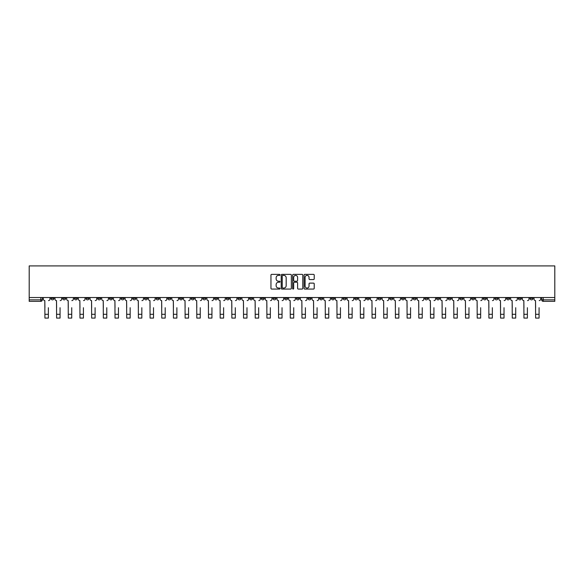 <?xml version="1.0" encoding="UTF-8"?>
<svg xmlns="http://www.w3.org/2000/svg" width="584" height="584" viewBox="0 0 584 584"><rect width="100%" height="100%" fill="white"/><g stroke="black" fill="none" stroke-linecap="round" stroke-linejoin="round"><path stroke-width="0.88" d="M280.021 274.882A0.511 0.511 0 0 0 279.502 274.37L271.691 274.37A0.737 0.737 0 0 0 270.954 275.108L270.954 288.335A0.737 0.737 0 0 0 271.691 289.073L279.502 289.073A0.511 0.511 0 0 0 280.021 288.554A0.511 0.511 0 0 0 279.502 288.043L278.495 288.043A2.351 2.351 0 0 1 276.137 285.693L276.137 284.591A2.351 2.351 0 0 1 278.495 282.233L279.502 282.233A0.511 0.511 0 0 0 280.021 281.722A0.511 0.511 0 0 0 279.502 281.203L278.495 281.203A2.351 2.351 0 0 1 276.137 278.853L276.137 277.75A2.351 2.351 0 0 1 278.495 275.4L279.502 275.4A0.511 0.511 0 0 0 280.021 274.882M436.547 297.526L436.547 298.344L439.54 298.344A1.496 1.496 0 0 1 438.044 299.847A1.496 1.496 0 0 1 436.547 298.344L436.547 297.526M366.445 297.526L366.445 298.344L369.438 298.344A1.496 1.496 0 0 1 367.942 299.847A1.496 1.496 0 0 1 366.445 298.344L366.445 297.526M354.758 297.526L354.758 298.344L357.758 298.344A1.496 1.496 0 0 1 356.262 299.847A1.496 1.496 0 0 1 354.758 298.344L354.758 297.526M284.663 297.526L284.663 298.344L287.656 298.344A1.496 1.496 0 0 1 286.16 299.847A1.496 1.496 0 0 1 284.663 298.344L284.663 297.526M272.976 297.526L272.976 298.344L275.976 298.344A1.496 1.496 0 0 1 274.473 299.847A1.496 1.496 0 0 1 272.976 298.344L272.976 297.526M261.296 297.526L261.296 298.344L264.289 298.344A1.496 1.496 0 0 1 262.793 299.847A1.496 1.496 0 0 1 261.296 298.344L261.296 297.526M237.929 297.526L237.929 298.344L240.922 298.344A1.496 1.496 0 0 1 239.425 299.847A1.496 1.496 0 0 1 237.929 298.344L237.929 297.526M214.562 298.344L214.562 297.526L214.562 298.344A1.496 1.496 0 0 0 216.058 299.847A1.496 1.496 0 0 1 214.562 298.344L217.555 298.344A1.496 1.496 0 0 1 216.058 299.847A1.496 1.496 0 0 0 217.555 298.344L217.555 297.526L217.555 298.344M202.874 298.344L202.874 297.526L202.874 298.344A1.496 1.496 0 0 0 204.378 299.847A1.496 1.496 0 0 1 202.874 298.344L205.875 298.344A1.496 1.496 0 0 1 204.378 299.847M191.194 298.344L191.194 297.526L191.194 298.344A1.496 1.496 0 0 0 192.691 299.847A1.496 1.496 0 0 1 191.194 298.344L194.187 298.344A1.496 1.496 0 0 1 192.691 299.847A1.496 1.496 0 0 0 194.187 298.344L194.187 297.526L194.187 298.344M179.507 297.526L179.507 298.344L182.507 298.344A1.496 1.496 0 0 1 181.011 299.847A1.496 1.496 0 0 1 179.507 298.344L179.507 297.526M167.827 297.526L167.827 298.344L170.82 298.344A1.496 1.496 0 0 1 169.323 299.847A1.496 1.496 0 0 1 167.827 298.344L167.827 297.526M156.147 297.526L156.147 298.344L159.14 298.344A1.496 1.496 0 0 1 157.643 299.847A1.496 1.496 0 0 1 156.147 298.344L156.147 297.526M144.46 298.344L144.46 297.526L144.46 298.344A1.496 1.496 0 0 0 145.956 299.847A1.496 1.496 0 0 1 144.46 298.344L147.453 298.344A1.496 1.496 0 0 1 145.956 299.847M121.092 298.344L121.092 297.526L121.092 298.344A1.496 1.496 0 0 0 122.589 299.847A1.496 1.496 0 0 1 121.092 298.344L124.093 298.344A1.496 1.496 0 0 1 122.589 299.847A1.496 1.496 0 0 0 124.093 298.344L124.093 297.526L124.093 298.344M109.412 298.344L109.412 297.526L109.412 298.344A1.496 1.496 0 0 0 110.909 299.847A1.496 1.496 0 0 1 109.412 298.344L112.405 298.344A1.496 1.496 0 0 1 110.909 299.847A1.496 1.496 0 0 0 112.405 298.344L112.405 297.526L112.405 298.344M97.725 298.344L97.725 297.526L97.725 298.344A1.496 1.496 0 0 0 99.222 299.847A1.496 1.496 0 0 1 97.725 298.344L100.725 298.344A1.496 1.496 0 0 1 99.222 299.847A1.496 1.496 0 0 0 100.725 298.344L100.725 297.526L100.725 298.344M86.045 298.344L86.045 297.526L86.045 298.344A1.496 1.496 0 0 0 87.542 299.847A1.496 1.496 0 0 1 86.045 298.344L89.038 298.344A1.496 1.496 0 0 1 87.542 299.847M74.358 298.344L74.358 297.526L74.358 298.344A1.496 1.496 0 0 0 75.862 299.847A1.496 1.496 0 0 1 74.358 298.344L77.358 298.344A1.496 1.496 0 0 1 75.862 299.847A1.496 1.496 0 0 0 77.358 298.344L77.358 297.526L77.358 298.344M62.678 298.344L62.678 297.526L62.678 298.344A1.496 1.496 0 0 0 64.174 299.847A1.496 1.496 0 0 1 62.678 298.344L65.671 298.344A1.496 1.496 0 0 1 64.174 299.847A1.496 1.496 0 0 0 65.671 298.344L65.671 297.526L65.671 298.344M313.484 279.553A0.737 0.737 0 0 0 314.221 278.816L314.221 275.108A0.737 0.737 0 0 0 313.484 274.37L304.812 274.37A0.737 0.737 0 0 0 304.074 275.108L304.074 288.335A0.737 0.737 0 0 0 304.812 289.073L313.484 289.073A0.737 0.737 0 0 0 314.221 288.335L314.221 283.853A0.737 0.737 0 0 0 313.484 283.116L309.768 283.116A0.737 0.737 0 0 0 309.038 283.853L309.038 286.08A1.964 1.964 0 0 1 307.067 288.043A1.964 1.964 0 0 1 305.103 286.08L305.103 277.363A1.964 1.964 0 0 1 307.067 275.4A1.964 1.964 0 0 1 309.038 277.363L309.038 278.816A0.737 0.737 0 0 0 309.768 279.553L313.484 279.553M554.8 297.526L29.2 297.526L29.2 265.917L554.8 265.917L554.8 301.344L543.193 301.344A1.496 1.496 0 0 1 541.696 299.847L554.8 299.847M291.358 275.108A0.737 0.737 0 0 0 290.62 274.37L281.948 274.37A0.737 0.737 0 0 0 281.211 275.108L281.211 288.335A0.737 0.737 0 0 0 281.948 289.073L290.62 289.073A0.737 0.737 0 0 0 291.358 288.335L291.358 275.108M293.38 274.37L302.052 274.37A0.737 0.737 0 0 1 302.789 275.108L302.789 288.335A0.737 0.737 0 0 1 302.052 289.073L298.344 289.073A0.737 0.737 0 0 1 297.606 288.335L297.606 282.97A0.737 0.737 0 0 0 296.869 282.233L294.409 282.233A0.737 0.737 0 0 0 293.672 282.97L293.672 288.554A0.511 0.511 0 0 1 293.161 289.073A0.511 0.511 0 0 1 292.642 288.554L292.642 275.108A0.737 0.737 0 0 1 293.38 274.37M541.696 297.526L541.696 299.847M42.303 297.526L42.303 299.847A1.496 1.496 0 0 1 40.807 301.344L29.2 301.344L40.807 301.344A1.496 1.496 0 0 0 42.303 299.847L29.2 299.847L29.2 301.344M29.2 297.526L29.2 299.847M533.01 297.526L533.01 298.344A1.496 1.496 0 0 1 531.506 299.847A1.496 1.496 0 0 1 530.009 298.344A1.496 1.496 0 0 0 531.506 299.847A1.496 1.496 0 0 0 533.01 298.344L530.009 298.344L530.009 297.526M521.322 297.526L521.322 298.344A1.496 1.496 0 0 1 519.826 299.847A1.496 1.496 0 0 1 518.329 298.344L521.322 298.344M518.329 297.526L518.329 298.344M509.642 297.526L509.642 298.344A1.496 1.496 0 0 1 508.138 299.847A1.496 1.496 0 0 1 506.642 298.344L509.642 298.344M506.642 297.526L506.642 298.344M497.955 298.344L497.955 297.526L497.955 298.344A1.496 1.496 0 0 1 496.458 299.847A1.496 1.496 0 0 1 494.962 298.344L497.955 298.344A1.496 1.496 0 0 1 496.458 299.847M494.962 297.526L494.962 298.344M486.275 297.526L486.275 298.344A1.496 1.496 0 0 1 484.778 299.847A1.496 1.496 0 0 1 483.275 298.344A1.496 1.496 0 0 0 484.778 299.847M483.275 297.526L483.275 298.344L486.275 298.344M474.588 297.526L474.588 298.344A1.496 1.496 0 0 1 473.091 299.847A1.496 1.496 0 0 1 471.595 298.344L474.588 298.344A1.496 1.496 0 0 1 473.091 299.847M471.595 297.526L471.595 298.344M462.908 297.526L462.908 298.344A1.496 1.496 0 0 1 461.411 299.847A1.496 1.496 0 0 1 459.907 298.344A1.496 1.496 0 0 0 461.411 299.847M459.907 297.526L459.907 298.344L462.908 298.344M451.22 297.526L451.22 298.344A1.496 1.496 0 0 1 449.724 299.847A1.496 1.496 0 0 1 448.227 298.344L451.22 298.344M448.227 297.526L448.227 298.344M439.54 297.526L439.54 298.344A1.496 1.496 0 0 1 438.044 299.847M427.853 297.526L427.853 298.344A1.496 1.496 0 0 1 426.356 299.847A1.496 1.496 0 0 1 424.86 298.344L427.853 298.344M424.86 297.526L424.86 298.344M416.173 297.526L416.173 298.344A1.496 1.496 0 0 1 414.676 299.847A1.496 1.496 0 0 1 413.18 298.344L416.173 298.344M413.18 297.526L413.18 298.344M404.493 297.526L404.493 298.344A1.496 1.496 0 0 1 402.989 299.847A1.496 1.496 0 0 1 401.493 298.344A1.496 1.496 0 0 0 402.989 299.847M401.493 297.526L401.493 298.344L404.493 298.344M392.806 297.526L392.806 298.344A1.496 1.496 0 0 1 391.309 299.847A1.496 1.496 0 0 1 389.813 298.344L392.806 298.344M389.813 297.526L389.813 298.344M381.126 297.526L381.126 298.344A1.496 1.496 0 0 1 379.622 299.847A1.496 1.496 0 0 1 378.125 298.344L381.126 298.344M378.125 297.526L378.125 298.344M369.438 297.526L369.438 298.344M357.758 297.526L357.758 298.344L357.758 297.526M346.071 297.526L346.071 298.344A1.496 1.496 0 0 1 344.575 299.847A1.496 1.496 0 0 1 343.078 298.344L346.071 298.344M343.078 297.526L343.078 298.344M334.391 297.526L334.391 298.344A1.496 1.496 0 0 1 332.895 299.847A1.496 1.496 0 0 1 331.391 298.344L334.391 298.344M331.391 297.526L331.391 298.344M322.704 297.526L322.704 298.344A1.496 1.496 0 0 1 321.207 299.847A1.496 1.496 0 0 1 319.711 298.344L322.704 298.344M319.711 297.526L319.711 298.344M311.024 297.526L311.024 298.344A1.496 1.496 0 0 1 309.527 299.847A1.496 1.496 0 0 1 308.023 298.344L311.024 298.344M308.023 297.526L308.023 298.344M299.337 297.526L299.337 298.344A1.496 1.496 0 0 1 297.84 299.847A1.496 1.496 0 0 1 296.344 298.344L299.337 298.344M296.344 297.526L296.344 298.344M287.656 297.526L287.656 298.344A1.496 1.496 0 0 1 286.16 299.847M275.976 297.526L275.976 298.344M264.289 298.344L264.289 297.526L264.289 298.344A1.496 1.496 0 0 1 262.793 299.847M252.609 297.526L252.609 298.344A1.496 1.496 0 0 1 251.105 299.847A1.496 1.496 0 0 1 249.609 298.344A1.496 1.496 0 0 0 251.105 299.847A1.496 1.496 0 0 0 252.609 298.344L249.609 298.344L249.609 297.526M240.922 298.344L240.922 297.526L240.922 298.344A1.496 1.496 0 0 1 239.425 299.847M229.242 297.526L229.242 298.344A1.496 1.496 0 0 1 227.738 299.847A1.496 1.496 0 0 1 226.242 298.344A1.496 1.496 0 0 0 227.738 299.847M226.242 297.526L226.242 298.344L229.242 298.344M205.875 297.526L205.875 298.344L205.875 297.526M182.507 298.344L182.507 297.526L182.507 298.344A1.496 1.496 0 0 1 181.011 299.847M170.82 298.344L170.82 297.526L170.82 298.344A1.496 1.496 0 0 1 169.323 299.847M159.14 298.344L159.14 297.526L159.14 298.344A1.496 1.496 0 0 1 157.643 299.847M147.453 297.526L147.453 298.344L147.453 297.526M135.773 298.344L135.773 297.526L135.773 298.344A1.496 1.496 0 0 1 134.276 299.847A1.496 1.496 0 0 1 132.78 298.344L135.773 298.344A1.496 1.496 0 0 1 134.276 299.847M132.78 297.526L132.78 298.344M89.038 297.526L89.038 298.344L89.038 297.526M53.991 297.526L53.991 298.344A1.496 1.496 0 0 1 52.494 299.847A1.496 1.496 0 0 1 50.99 298.344A1.496 1.496 0 0 0 52.494 299.847A1.496 1.496 0 0 0 53.991 298.344L53.991 297.526M50.99 297.526L50.99 298.344L53.991 298.344M282.758 275.4A0.511 0.511 0 0 0 282.24 275.911L282.24 287.525A0.511 0.511 0 0 0 282.758 288.043L283.824 288.043A2.351 2.351 0 0 0 286.175 285.693L286.175 277.75A2.351 2.351 0 0 0 283.824 275.4L282.758 275.4M297.606 277.4A1.964 1.964 0 0 0 295.635 275.436A1.964 1.964 0 0 0 293.672 277.4L293.672 280.473A0.737 0.737 0 0 0 294.409 281.203L296.869 281.203A0.737 0.737 0 0 0 297.606 280.473L297.606 277.4M43.318 299.096L43.318 297.526L43.318 299.096A1.496 1.496 0 0 0 44.815 300.592L44.924 307.71M44.815 300.592L44.924 318.083L48.37 318.083L48.37 307.71M49.983 299.096L49.983 297.526L49.983 299.096A1.496 1.496 0 0 1 48.487 300.592M54.998 299.096L54.998 297.526L54.998 299.096A1.496 1.496 0 0 0 56.502 300.592L56.611 307.71M56.502 300.592L56.611 318.083L60.057 318.083L60.057 307.71M61.663 299.096L61.663 297.526L61.663 299.096A1.496 1.496 0 0 1 60.167 300.592M66.685 299.096L66.685 297.526L66.685 299.096A1.496 1.496 0 0 0 68.182 300.592L68.291 307.71M68.182 300.592L68.291 318.083L71.737 318.083L71.737 307.71M73.35 299.096L73.35 297.526L73.35 299.096A1.496 1.496 0 0 1 71.854 300.592M78.365 299.096L78.365 297.526L78.365 299.096A1.496 1.496 0 0 0 79.862 300.592L79.979 307.71M79.862 300.592L79.979 318.083L83.424 318.083L83.424 307.71M85.03 299.096L85.03 297.526L85.03 299.096A1.496 1.496 0 0 1 83.534 300.592M90.053 299.096L90.053 297.526L90.053 299.096A1.496 1.496 0 0 0 91.549 300.592L91.659 307.71M91.549 300.592L91.659 318.083L95.104 318.083L95.104 307.71M96.718 299.096L96.718 297.526L96.718 299.096A1.496 1.496 0 0 1 95.221 300.592M101.733 299.096L101.733 297.526L101.733 299.096A1.496 1.496 0 0 0 103.229 300.592L103.346 307.71M103.229 300.592L103.346 318.083L106.792 318.083L106.792 307.71M108.398 299.096L108.398 297.526L108.398 299.096A1.496 1.496 0 0 1 106.901 300.592M113.42 299.096L113.42 297.526L113.42 299.096A1.496 1.496 0 0 0 114.917 300.592L115.026 307.71M114.917 300.592L115.026 318.083L118.472 318.083L118.472 307.71M120.085 299.096L120.085 297.526L120.085 299.096A1.496 1.496 0 0 1 118.588 300.592M125.1 299.096L125.1 297.526L125.1 299.096A1.496 1.496 0 0 0 126.597 300.592L126.713 307.71M126.597 300.592L126.713 318.083L130.159 318.083L130.159 307.71M131.765 299.096L131.765 297.526L131.765 299.096A1.496 1.496 0 0 1 130.268 300.592M136.787 299.096L136.787 297.526L136.787 299.096A1.496 1.496 0 0 0 138.284 300.592L138.393 307.71M138.284 300.592L138.393 318.083L141.839 318.083L141.839 307.71M143.452 299.096L143.452 297.526L143.452 299.096A1.496 1.496 0 0 1 141.948 300.592M148.467 299.096L148.467 297.526L148.467 299.096A1.496 1.496 0 0 0 149.964 300.592L150.081 307.71M149.964 300.592L150.081 318.083L153.519 318.083L153.519 307.71M155.132 299.096L155.132 297.526L155.132 299.096A1.496 1.496 0 0 1 153.636 300.592M160.147 299.096L160.147 297.526L160.147 299.096A1.496 1.496 0 0 0 161.651 300.592L161.761 307.71M161.651 300.592L161.761 318.083L165.206 318.083L165.206 307.71M166.82 299.096L166.82 297.526L166.82 299.096A1.496 1.496 0 0 1 165.316 300.592M171.835 299.096L171.835 297.526L171.835 299.096A1.496 1.496 0 0 0 173.331 300.592L173.441 307.71M173.331 300.592L173.441 318.083L176.886 318.083L176.886 307.71M178.5 299.096L178.5 297.526L178.5 299.096A1.496 1.496 0 0 1 177.003 300.592M183.515 299.096L183.515 297.526L183.515 299.096A1.496 1.496 0 0 0 185.018 300.592L185.128 307.71M185.018 300.592L185.128 318.083L188.574 318.083L188.574 307.71M190.18 299.096L190.18 297.526L190.18 299.096A1.496 1.496 0 0 1 188.683 300.592M195.202 299.096L195.202 297.526L195.202 299.096A1.496 1.496 0 0 0 196.698 300.592L196.808 307.71M196.698 300.592L196.808 318.083L200.254 318.083L200.254 307.71M201.867 299.096L201.867 297.526L201.867 299.096A1.496 1.496 0 0 1 200.37 300.592M206.882 299.096L206.882 297.526L206.882 299.096A1.496 1.496 0 0 0 208.378 300.592L208.495 307.71M208.378 300.592L208.495 318.083L211.941 318.083L211.941 307.71M213.547 299.096L213.547 297.526L213.547 299.096A1.496 1.496 0 0 1 212.05 300.592M218.569 299.096L218.569 297.526L218.569 299.096A1.496 1.496 0 0 0 220.066 300.592L220.175 307.71M220.066 300.592L220.175 318.083L223.621 318.083L223.621 307.71M225.234 299.096L225.234 297.526L225.234 299.096A1.496 1.496 0 0 1 223.738 300.592M230.249 299.096L230.249 297.526L230.249 299.096A1.496 1.496 0 0 0 231.746 300.592L231.863 307.71M231.746 300.592L231.863 318.083L235.308 318.083L235.308 307.71M236.914 299.096L236.914 297.526L236.914 299.096A1.496 1.496 0 0 1 235.418 300.592M241.937 299.096L241.937 297.526L241.937 299.096A1.496 1.496 0 0 0 243.433 300.592L243.543 307.71M243.433 300.592L243.543 318.083L246.988 318.083L246.988 307.71M248.602 299.096L248.602 297.526L248.602 299.096A1.496 1.496 0 0 1 247.105 300.592M253.617 299.096L253.617 297.526L253.617 299.096A1.496 1.496 0 0 0 255.113 300.592L255.23 307.71M255.113 300.592L255.23 318.083L258.675 318.083L258.675 307.71M260.281 299.096L260.281 297.526L260.281 299.096A1.496 1.496 0 0 1 258.785 300.592M265.304 299.096L265.304 297.526L265.304 299.096A1.496 1.496 0 0 0 266.8 300.592L266.91 307.71M266.8 300.592L266.91 318.083L270.356 318.083L270.356 307.71M271.969 299.096L271.969 297.526L271.969 299.096A1.496 1.496 0 0 1 270.465 300.592M276.984 299.096L276.984 297.526L276.984 299.096A1.496 1.496 0 0 0 278.48 300.592L278.597 307.71M278.48 300.592L278.597 318.083L282.043 318.083L282.043 307.71M283.649 299.096L283.649 297.526L283.649 299.096A1.496 1.496 0 0 1 282.152 300.592M288.664 299.096L288.664 297.526L288.664 299.096A1.496 1.496 0 0 0 290.168 300.592L290.277 307.71M290.168 300.592L290.277 318.083L293.723 318.083L293.723 307.71M295.336 299.096L295.336 297.526L295.336 299.096A1.496 1.496 0 0 1 293.832 300.592M300.351 299.096L300.351 297.526L300.351 299.096A1.496 1.496 0 0 0 301.848 300.592L301.957 307.71M301.848 300.592L301.957 318.083L305.403 318.083L305.403 307.71M307.016 299.096L307.016 297.526L307.016 299.096A1.496 1.496 0 0 1 305.52 300.592M312.031 299.096L312.031 297.526L312.031 299.096A1.496 1.496 0 0 0 313.535 300.592L313.644 307.71M313.535 300.592L313.644 318.083L317.09 318.083L317.09 307.71M318.696 299.096L318.696 297.526L318.696 299.096A1.496 1.496 0 0 1 317.2 300.592M323.719 299.096L323.719 297.526L323.719 299.096A1.496 1.496 0 0 0 325.215 300.592L325.325 307.71M325.215 300.592L325.325 318.083L328.77 318.083L328.77 307.71M330.383 299.096L330.383 297.526L330.383 299.096A1.496 1.496 0 0 1 328.887 300.592M335.398 299.096L335.398 297.526L335.398 299.096A1.496 1.496 0 0 0 336.895 300.592L337.012 307.71M336.895 300.592L337.012 318.083L340.457 318.083L340.457 307.71M342.063 299.096L342.063 297.526L342.063 299.096A1.496 1.496 0 0 1 340.567 300.592M347.086 299.096L347.086 297.526L347.086 299.096A1.496 1.496 0 0 0 348.582 300.592L348.692 307.71M348.582 300.592L348.692 318.083L352.137 318.083L352.137 307.71M353.751 299.096L353.751 297.526L353.751 299.096A1.496 1.496 0 0 1 352.254 300.592M358.766 299.096L358.766 297.526L358.766 299.096A1.496 1.496 0 0 0 360.262 300.592L360.379 307.71M360.262 300.592L360.379 318.083L363.825 318.083L363.825 307.71M365.431 299.096L365.431 297.526L365.431 299.096A1.496 1.496 0 0 1 363.934 300.592M370.453 299.096L370.453 297.526L370.453 299.096A1.496 1.496 0 0 0 371.95 300.592L372.059 307.71M371.95 300.592L372.059 318.083L375.505 318.083L375.505 307.71M377.118 299.096L377.118 297.526L377.118 299.096A1.496 1.496 0 0 1 375.621 300.592M382.133 299.096L382.133 297.526L382.133 299.096A1.496 1.496 0 0 0 383.63 300.592L383.746 307.71M383.63 300.592L383.746 318.083L387.192 318.083L387.192 307.71M388.798 299.096L388.798 297.526L388.798 299.096A1.496 1.496 0 0 1 387.301 300.592M393.82 299.096L393.82 297.526L393.82 299.096A1.496 1.496 0 0 0 395.317 300.592L395.426 307.71M395.317 300.592L395.426 318.083L398.872 318.083L398.872 307.71M400.485 299.096L400.485 297.526L400.485 299.096A1.496 1.496 0 0 1 398.981 300.592M405.5 299.096L405.5 297.526L405.5 299.096A1.496 1.496 0 0 0 406.997 300.592L407.114 307.71M406.997 300.592L407.114 318.083L410.559 318.083L410.559 307.71M412.165 299.096L412.165 297.526L412.165 299.096A1.496 1.496 0 0 1 410.669 300.592M417.18 299.096L417.18 297.526L417.18 299.096A1.496 1.496 0 0 0 418.684 300.592L418.794 307.71M418.684 300.592L418.794 318.083L422.239 318.083L422.239 307.71M423.853 299.096L423.853 297.526L423.853 299.096A1.496 1.496 0 0 1 422.349 300.592M428.868 299.096L428.868 297.526L428.868 299.096A1.496 1.496 0 0 0 430.364 300.592L430.481 307.71M430.364 300.592L430.481 318.083L433.919 318.083L433.919 307.71M435.533 299.096L435.533 297.526L435.533 299.096A1.496 1.496 0 0 1 434.036 300.592M440.548 299.096L440.548 297.526L440.548 299.096A1.496 1.496 0 0 0 442.051 300.592L442.161 307.71M442.051 300.592L442.161 318.083L445.607 318.083L445.607 307.71M447.213 299.096L447.213 297.526L447.213 299.096A1.496 1.496 0 0 1 445.716 300.592M452.235 299.096L452.235 297.526L452.235 299.096A1.496 1.496 0 0 0 453.731 300.592L453.841 307.71M453.731 300.592L453.841 318.083L457.287 318.083L457.287 307.71M458.9 299.096L458.9 297.526L458.9 299.096A1.496 1.496 0 0 1 457.403 300.592M463.915 299.096L463.915 297.526L463.915 299.096A1.496 1.496 0 0 0 465.411 300.592L465.528 307.71M465.411 300.592L465.528 318.083L468.974 318.083L468.974 307.71M470.58 299.096L470.58 297.526L470.58 299.096A1.496 1.496 0 0 1 469.083 300.592M475.602 299.096L475.602 297.526L475.602 299.096A1.496 1.496 0 0 0 477.099 300.592L477.208 307.71M477.099 300.592L477.208 318.083L480.654 318.083L480.654 307.71M482.267 299.096L482.267 297.526L482.267 299.096A1.496 1.496 0 0 1 480.771 300.592M487.282 299.096L487.282 297.526L487.282 299.096A1.496 1.496 0 0 0 488.779 300.592L488.896 307.71M488.779 300.592L488.896 318.083L492.341 318.083L492.341 307.71M493.947 299.096L493.947 297.526L493.947 299.096A1.496 1.496 0 0 1 492.451 300.592M498.97 299.096L498.97 297.526L498.97 299.096A1.496 1.496 0 0 0 500.466 300.592L500.576 307.71M500.466 300.592L500.576 318.083L504.021 318.083L504.021 307.71M505.634 299.096L505.634 297.526L505.634 299.096A1.496 1.496 0 0 1 504.138 300.592M510.65 299.096L510.65 297.526L510.65 299.096A1.496 1.496 0 0 0 512.146 300.592L512.263 307.71M512.146 300.592L512.263 318.083L515.709 318.083L515.709 307.71M517.314 299.096L517.314 297.526L517.314 299.096A1.496 1.496 0 0 1 515.818 300.592M522.337 299.096L522.337 297.526L522.337 299.096A1.496 1.496 0 0 0 523.833 300.592L523.943 307.71M523.833 300.592L523.943 318.083L527.389 318.083L527.389 307.71M529.002 299.096L529.002 297.526L529.002 299.096A1.496 1.496 0 0 1 527.498 300.592M534.017 299.096L534.017 297.526L534.017 299.096A1.496 1.496 0 0 0 535.513 300.592L535.63 307.71M535.513 300.592L535.63 318.083L539.076 318.083L539.076 307.71M540.682 299.096L540.682 297.526L540.682 299.096A1.496 1.496 0 0 1 539.185 300.592M40.807 297.526L40.807 301.344M543.193 297.526L543.193 301.344M48.37 314.301L44.924 314.301M60.057 314.301L56.611 314.301M71.737 314.301L68.291 314.301M83.424 314.301L79.979 314.301M95.104 314.301L91.659 314.301M106.792 314.301L103.346 314.301M118.472 314.301L115.026 314.301M130.159 314.301L126.713 314.301M141.839 314.301L138.393 314.301M153.519 314.301L150.081 314.301M165.206 314.301L161.761 314.301M176.886 314.301L173.441 314.301M188.574 314.301L185.128 314.301M200.254 314.301L196.808 314.301M211.941 314.301L208.495 314.301M223.621 314.301L220.175 314.301M235.308 314.301L231.863 314.301M246.988 314.301L243.543 314.301M258.675 314.301L255.23 314.301M270.356 314.301L266.91 314.301M282.043 314.301L278.597 314.301M293.723 314.301L290.277 314.301M305.403 314.301L301.957 314.301M317.09 314.301L313.644 314.301M328.77 314.301L325.325 314.301M340.457 314.301L337.012 314.301M352.137 314.301L348.692 314.301M363.825 314.301L360.379 314.301M375.505 314.301L372.059 314.301M387.192 314.301L383.746 314.301M398.872 314.301L395.426 314.301M410.559 314.301L407.114 314.301M422.239 314.301L418.794 314.301M433.919 314.301L430.481 314.301M445.607 314.301L442.161 314.301M457.287 314.301L453.841 314.301M468.974 314.301L465.528 314.301M480.654 314.301L477.208 314.301M492.341 314.301L488.896 314.301M504.021 314.301L500.576 314.301M515.709 314.301L512.263 314.301M527.389 314.301L523.943 314.301M539.076 314.301L535.63 314.301"/></g></svg>
